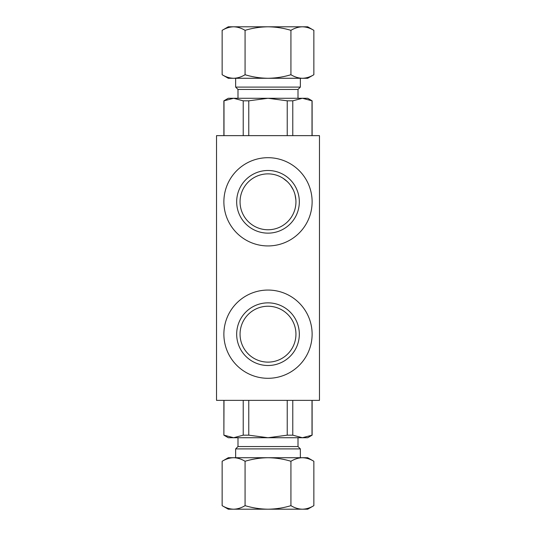 <?xml version="1.0" encoding="UTF-8"?>
<svg xmlns="http://www.w3.org/2000/svg" width="536" height="536" viewBox="0 0 536 536"><rect width="100%" height="100%" fill="white"/><g stroke="black" fill="none" stroke-linecap="round" stroke-linejoin="round"><path stroke-width="0.8" d="M252.932 357.713A27.946 27.946 0 0 0 295.946 334.183A27.946 27.946 0 0 0 241.18 326.33A27.946 27.946 0 0 0 252.932 357.713M295.946 201.817A27.946 27.946 0 0 0 268 173.872A27.946 27.946 0 0 0 240.054 201.817A27.946 27.946 0 0 0 268 229.763A27.946 27.946 0 0 0 295.946 201.817M295.872 199.854L295.061 194.863M293.246 189.845L290.626 185.423M287.256 181.57L283.068 178.287M302.391 509.2L307.711 509.2L313.855 505.656C310.11 507.92 306.291 509.1 302.391 509.2C306.284 509.1 310.11 507.914 313.855 505.656L313.855 461.268C310.11 459.004 306.291 457.824 302.391 457.724L268 457.724C275.866 457.831 283.51 459.01 290.927 461.268L290.927 505.656C294.673 507.92 298.492 509.1 302.391 509.2L268 509.2C275.866 509.093 283.51 507.914 290.927 505.656M233.609 509.2L268 509.2C260.215 509.093 252.57 507.914 245.073 505.656C241.327 507.914 237.508 509.1 233.609 509.2L228.289 509.2L222.145 505.656C225.891 507.92 229.71 509.1 233.609 509.2M290.927 461.268C294.673 459.01 298.492 457.824 302.391 457.724L307.711 457.724L313.855 461.268M222.145 505.656L222.145 461.268C225.891 459.004 229.71 457.824 233.609 457.724C229.716 457.824 225.891 459.01 222.145 461.268L228.289 457.724L268 457.724C260.215 457.831 252.57 459.01 245.073 461.268L245.073 505.656M245.073 461.268C241.327 459.004 237.508 457.824 233.609 457.724M233.609 26.8L228.289 26.8L222.145 30.344C225.891 28.08 229.71 26.901 233.609 26.8C229.716 26.901 225.891 28.086 222.145 30.344L222.145 74.732C225.891 76.996 229.71 78.176 233.609 78.276L268 78.276C260.134 78.169 252.49 76.99 245.073 74.732L245.073 30.344C241.327 28.08 237.508 26.901 233.609 26.8L268 26.8C260.134 26.907 252.49 28.086 245.073 30.344M302.391 26.8L268 26.8C275.785 26.907 283.43 28.086 290.927 30.344C294.673 28.086 298.492 26.901 302.391 26.8L307.711 26.8L313.855 30.344C310.11 28.08 306.291 26.901 302.391 26.8M245.073 74.732C241.327 76.99 237.508 78.176 233.609 78.276L228.289 78.276L222.145 74.732M313.855 30.344L313.855 74.732C310.11 76.996 306.291 78.176 302.391 78.276C306.284 78.176 310.11 76.99 313.855 74.732L307.711 78.276L268 78.276C275.785 78.169 283.43 76.99 290.927 74.732L290.927 30.344M290.927 74.732C294.673 76.996 298.492 78.176 302.391 78.276M223.994 400.365L223.881 435.172L228.289 437.724L233.609 437.724L223.994 435.172L233.609 437.724L243.223 435.172L248.771 435.172L268 437.724L287.229 435.172L287.229 400.365M248.771 435.172L248.771 400.365M233.609 437.724L302.391 437.724L292.777 435.172L292.777 400.365M287.229 435.172L292.777 435.172M312.12 435.172L307.711 437.724L302.391 437.724L312.12 435.172L312.12 400.365M243.223 435.172L243.223 400.365M312.006 435.172L312.006 400.365M237.997 437.724L237.997 446.548L298.003 446.548L298.003 437.724M237.997 446.548L235.646 448.9L300.354 448.9L298.003 446.548M235.646 457.724L235.646 448.9M319.476 400.365L319.476 135.635L216.524 135.635L216.524 400.365L319.476 400.365M268 245.937A44.12 44.12 0 0 1 229.79 179.754A44.12 44.12 0 0 1 306.21 179.754A44.12 44.12 0 0 1 268 245.937M268 378.302A44.12 44.12 0 0 1 229.79 312.12A44.12 44.12 0 0 1 306.21 312.12A44.12 44.12 0 0 1 268 378.302M268 302.853A31.329 31.329 0 0 1 295.128 349.847A31.329 31.329 0 0 1 240.872 349.847A31.329 31.329 0 0 1 268 302.853M268 170.488A31.329 31.329 0 0 1 295.128 217.482A31.329 31.329 0 0 1 240.872 217.482A31.329 31.329 0 0 1 268 170.488M292.777 135.635L292.777 100.822L302.391 98.276L312.006 100.822L312.006 135.635M302.391 98.276L307.711 98.276L312.12 100.822L302.391 98.276L233.609 98.276L243.223 100.822L243.223 135.635M223.994 135.635L223.994 100.822L233.609 98.276L228.289 98.276L223.881 100.822L223.881 135.635M300.354 78.276L300.354 87.1L235.646 87.1L235.646 78.276M235.646 87.1L237.997 89.452L298.003 89.452L300.354 87.1M298.003 89.452L298.003 98.276M292.777 100.822L287.229 100.822L268 98.276L248.771 100.822L248.771 135.635M248.771 100.822L243.223 100.822M287.229 100.822L287.229 135.635M223.881 435.172L223.881 400.365M300.354 457.724L300.354 448.9M237.997 89.452L237.997 98.276M312.12 100.822L312.12 135.635"/></g></svg>
